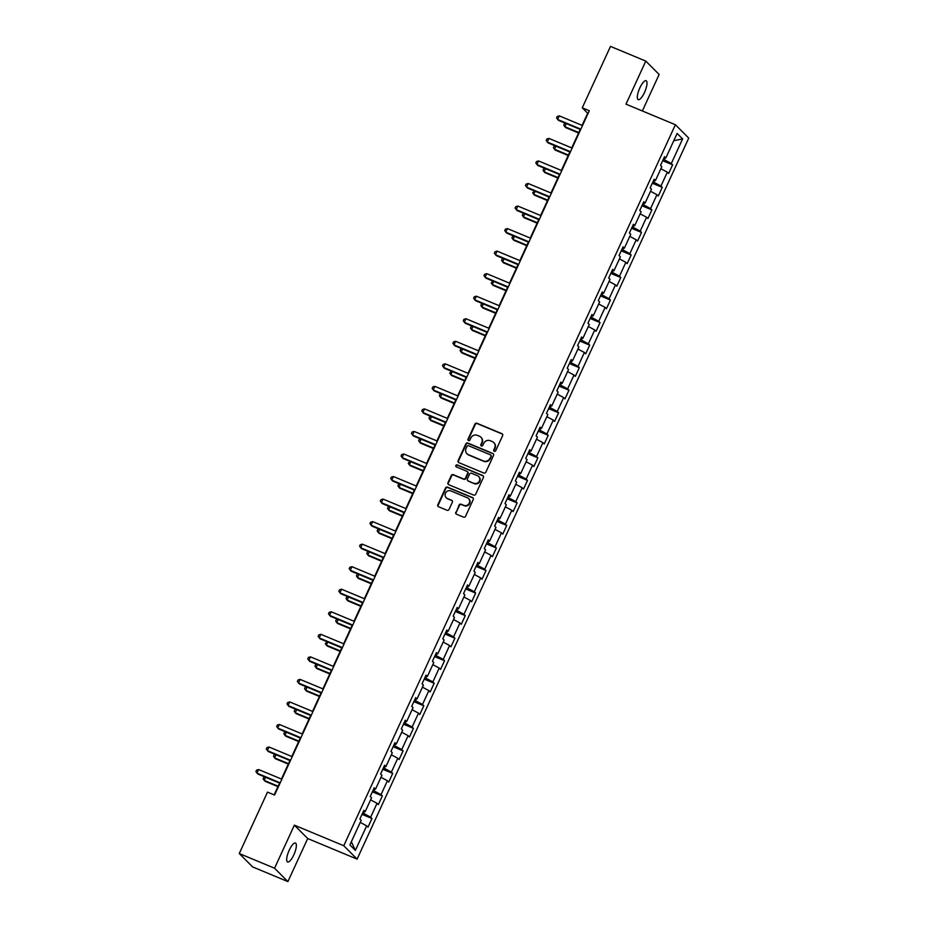 <?xml version="1.0" encoding="UTF-8"?>
<svg xmlns="http://www.w3.org/2000/svg" width="928" height="928" viewBox="0 0 928 928"><rect width="100%" height="100%" fill="white"/><g stroke="black" fill="none" stroke-linecap="round" stroke-linejoin="round"><path stroke-width="1.39" d="M494.276 451.321A1.102 1.044 -44.9 0 0 495.703 450.73L502.64 435.661A1.566 1.485 -44.9 0 0 501.897 433.666L476.957 423.272A1.566 1.485 -44.9 0 0 474.927 424.119L467.99 439.188A1.102 1.044 -44.9 0 0 468.501 440.58A1.102 1.044 -44.9 0 0 469.928 440L470.832 438.039A5.034 4.768 -44.9 0 1 477.352 435.348L479.428 436.218A5.034 4.768 -44.9 0 1 481.771 442.598L480.878 444.558A1.102 1.044 -44.9 0 0 481.388 445.95A1.102 1.044 -44.9 0 0 482.815 445.359L483.72 443.41A5.034 4.768 -44.9 0 1 490.239 440.719L492.316 441.589A5.034 4.768 -44.9 0 1 494.659 447.969L493.766 449.918A1.102 1.044 -44.9 0 0 494.276 451.321M293.84 854.827A10.243 3.039 112.6 0 0 295.464 843.053A10.243 3.039 112.6 0 0 289.223 850.199A10.243 3.039 112.6 0 0 287.587 861.973A10.243 3.039 112.6 0 0 293.84 854.827M644.473 92.498A10.243 3.039 112.6 0 0 646.097 80.724A10.243 3.039 112.6 0 0 639.856 87.87A10.243 3.039 112.6 0 0 638.22 99.644A10.243 3.039 112.6 0 0 644.473 92.498M455.787 512.221A1.566 1.485 -44.9 0 0 456.518 514.216L463.513 517.128A1.566 1.485 -44.9 0 0 465.554 516.293L473.245 499.554A1.566 1.485 -44.9 0 0 472.514 497.559L447.574 487.165A1.566 1.485 -44.9 0 0 445.533 488.012L437.842 504.751A1.566 1.485 -44.9 0 0 438.573 506.746L447.029 510.261A1.566 1.485 -44.9 0 0 449.059 509.426L452.354 502.257A1.566 1.485 -44.9 0 0 451.623 500.262L447.435 498.522A4.199 3.99 -44.9 0 1 445.858 492.501A4.199 3.99 -44.9 0 1 450.927 490.924L467.341 497.768A4.199 3.99 -44.9 0 1 468.918 503.788A4.199 3.99 -44.9 0 1 463.849 505.354L461.112 504.217A1.566 1.485 -44.9 0 0 459.07 505.052L456.147 512.581A1.566 1.485 -44.9 0 0 456.251 514.066M294.362 825.166L274.56 868.225L239.262 853.528L252.613 866.903L287.9 881.6L307.702 838.541L357.106 859.119L343.766 845.733L294.362 825.166L307.702 838.541M642.35 110.966L659.135 74.472L645.795 61.097L625.982 104.156L675.387 124.735L343.766 845.733M645.795 61.097L610.496 46.4L582.262 107.81L587.668 113.228L582.088 125.373M239.262 853.528L267.508 792.118L274.572 795.052L589.315 110.745L582.262 107.81M483.801 473.025A1.566 1.485 -44.9 0 0 485.831 472.178L493.534 455.439A1.566 1.485 -44.9 0 0 492.803 453.444L467.863 443.062A1.566 1.485 -44.9 0 0 465.821 443.897L458.13 460.636A1.566 1.485 -44.9 0 0 458.861 462.631L483.801 473.025M483.395 477.502L475.693 494.23A1.566 1.485 -44.9 0 1 473.651 495.076L448.711 484.683A1.566 1.485 -44.9 0 1 447.98 482.688L451.275 475.53A1.566 1.485 -44.9 0 1 453.316 474.684L463.432 478.906A1.566 1.485 -44.9 0 0 465.462 478.059L467.654 473.303A1.566 1.485 -44.9 0 0 466.923 471.308L456.39 466.923A1.102 1.044 -44.9 0 1 455.973 465.357A1.102 1.044 -44.9 0 1 457.307 464.94L482.653 475.507A1.566 1.485 -44.9 0 1 483.395 477.502M357.106 859.119L688.738 138.11L675.387 124.735M371.966 818.496L370.655 817.174L377.035 803.3L378.346 804.622L382.336 795.957L381.025 794.635L387.405 780.761L388.716 782.084L392.706 773.418L391.384 772.096L397.764 758.222L399.086 759.545L403.077 750.88L401.754 749.557L408.134 735.684L409.457 737.006L413.436 728.329L412.125 727.018L418.505 713.145L419.816 714.467L423.806 705.79L422.495 704.468L428.875 690.606L430.186 691.917L434.176 683.252L432.854 681.929L439.234 668.067L440.556 669.378L444.547 660.713L443.224 659.39L449.604 645.517L450.927 646.839L454.906 638.174L453.595 636.852L459.975 622.978L461.286 624.3L465.276 615.635L463.965 614.313L470.345 600.439L471.656 601.762L475.646 593.096L474.324 591.774L480.704 577.9L482.026 579.223L486.017 570.546L484.694 569.235L491.074 555.362L492.397 556.684L496.376 548.007L495.065 546.685L501.445 532.823L502.756 534.134L506.746 525.468L505.435 524.146L511.815 510.284L513.126 511.595L517.116 502.93L515.794 501.607L522.174 487.734L523.496 489.056L527.487 480.391L526.164 479.068L532.544 465.195L533.867 466.517L537.846 457.852L536.535 456.53L542.915 442.656L544.226 443.978L548.216 435.313L546.905 433.991L553.285 420.117L554.596 421.44L558.586 412.763L557.264 411.452L563.644 397.578L564.966 398.901L568.957 390.224L567.634 388.902L574.014 375.04L575.337 376.35L579.316 367.685L578.005 366.363L584.385 352.489L585.696 353.812L589.686 345.146L588.375 343.824L594.755 329.95L596.066 331.273L600.056 322.608L598.734 321.285L605.114 307.412L606.436 308.734L610.427 300.069L609.104 298.746L615.484 284.873L616.807 286.195L620.786 277.518L619.475 276.208L625.855 262.334L627.166 263.656L631.156 254.98L629.845 253.669L636.225 239.795L637.536 241.118L641.526 232.441L640.204 231.118L646.584 217.256L647.906 218.567L651.897 209.902L650.574 208.58L656.954 194.706L658.277 196.028L662.256 187.363L660.945 186.041L667.325 172.167L668.636 173.49L672.626 164.824L671.315 163.502L682.614 138.933L677.127 133.446L665.828 158.004L664.518 156.681L660.527 165.358L661.838 166.669L655.458 180.542L654.147 179.22L650.157 187.897L651.479 189.219L645.099 203.081L643.777 201.77L639.786 210.436L641.109 211.758L634.729 225.632L633.406 224.309L629.428 232.974L630.738 234.297L624.358 248.17L623.048 246.848L619.057 255.513L620.368 256.836L613.988 270.709L612.677 269.387L608.687 278.052L610.009 279.374L603.629 293.248L602.307 291.926L598.316 300.602L599.639 301.913L593.259 315.787L591.936 314.464L587.958 323.141L589.268 324.452L582.888 338.326L581.578 337.003L577.587 345.68L578.898 347.002L572.518 360.864L571.207 359.554L567.217 368.219L568.539 369.541L562.159 383.415L560.837 382.092L556.846 390.758L558.169 392.08L551.789 405.954L550.466 404.631L546.488 413.296L547.798 414.619L541.418 428.492L540.108 427.17L536.117 435.835L537.428 437.158L531.048 451.031L529.737 449.709L525.747 458.386L527.069 459.696L520.689 473.57L519.367 472.248L515.376 480.924L516.699 482.235L510.319 496.109L508.996 494.786L505.018 503.463L506.328 504.786L499.948 518.648L498.638 517.337L494.647 526.002L495.958 527.324L489.578 541.198L488.267 539.876L484.277 548.541L485.599 549.863L479.219 563.737L477.897 562.414L473.906 571.08L475.229 572.402L468.849 586.276L467.526 584.953L463.548 593.618L464.858 594.941L458.478 608.814L457.168 607.492L453.177 616.169L454.488 617.48L448.108 631.353L446.797 630.031L442.807 638.708L444.129 640.03L437.749 653.892L436.427 652.57L432.436 661.246L433.759 662.569L427.379 676.431L426.056 675.12L422.078 683.785L423.388 685.108L417.008 698.981L415.698 697.659L411.707 706.324L413.018 707.646L406.638 721.52L405.327 720.198L401.337 728.863L402.659 730.185L396.279 744.059L394.957 742.736L390.966 751.402L392.289 752.724L385.909 766.598L384.586 765.275L380.608 773.952L381.918 775.263L375.538 789.136L374.228 787.814L370.237 796.491L371.548 797.813L365.168 811.675L363.857 810.364L359.867 819.03L361.189 820.352L349.891 844.909L355.366 850.408L366.664 825.85L367.987 827.161L371.966 818.496L362.024 814.355M364.426 811.513L363.567 813.38L362.639 812.998M363.567 813.38L370.655 817.174M370.608 799.866L377.035 803.3M365.168 811.675L363.416 811.304M374.784 788.974L373.938 790.842L373.01 790.447M373.938 790.842L381.025 794.635M380.979 777.316L387.405 780.761M375.538 789.136L373.787 788.765M385.155 766.435L384.296 768.291L383.38 767.908M384.296 768.291L391.384 772.096M391.338 754.777L397.764 758.222M385.909 766.598L384.157 766.226M395.525 743.896L394.667 745.752L393.75 745.37M394.667 745.752L401.754 749.557M401.708 732.238L408.134 735.684M396.279 744.059L394.528 743.676M405.896 721.358L405.037 723.214L404.109 722.831M405.037 723.214L412.125 727.018M412.078 709.7L418.505 713.145M406.638 721.52L404.886 721.137M416.254 698.819L415.408 700.675L414.48 700.292M415.408 700.675L422.495 704.468M422.449 687.161L428.875 690.606M417.008 698.981L415.257 698.598M426.625 676.268L425.766 678.136L424.85 677.753M425.766 678.136L432.854 681.929M432.808 664.622L439.234 668.067M427.379 676.431L425.627 676.06M436.995 653.73L436.137 655.597L435.22 655.214M436.137 655.597L443.224 659.39M443.178 642.083L449.604 645.517M437.749 653.892L435.998 653.521M447.366 631.191L446.507 633.058L445.579 632.664M446.507 633.058L453.595 636.852M453.548 619.533L459.975 622.978M448.108 631.353L446.356 630.982M457.724 608.652L456.878 610.508L455.95 610.125M456.878 610.508L463.965 614.313M463.919 596.994L470.345 600.439M458.478 608.814L456.727 608.443M468.095 586.113L467.236 587.969L466.32 587.586M467.236 587.969L474.324 591.774M474.278 574.455L480.704 577.9M468.849 586.276L467.097 585.893M478.465 563.574L477.607 565.43L476.69 565.048M477.607 565.43L484.694 569.235M484.648 551.916L491.074 555.362M479.219 563.737L477.468 563.354M488.836 541.036L487.977 542.892L487.049 542.509M487.977 542.892L495.065 546.685M495.018 529.378L501.445 532.823M489.578 541.198L487.826 540.815M499.194 518.485L498.348 520.353L497.42 519.97M498.348 520.353L505.435 524.146M505.389 506.839L511.815 510.284M499.948 518.648L498.197 518.276M509.565 495.946L508.706 497.814L507.79 497.431M508.706 497.814L515.794 501.607M515.748 484.3L522.174 487.734M510.319 496.109L508.567 495.738M519.935 473.408L519.077 475.275L518.16 474.881M519.077 475.275L526.164 479.068M526.118 461.75L532.544 465.195M520.689 473.57L518.938 473.199M530.306 450.869L529.447 452.725L528.519 452.342M529.447 452.725L536.535 456.53M536.488 439.211L542.915 442.656M531.048 451.031L529.296 450.66M540.664 428.33L539.818 430.186L538.89 429.803M539.818 430.186L546.905 433.991M546.859 416.672L553.285 420.117M541.418 428.492L539.667 428.11M551.035 405.791L550.176 407.647L549.26 407.264M550.176 407.647L557.264 411.452M557.218 394.133L563.644 397.578M551.789 405.954L550.037 405.571M561.405 383.252L560.547 385.108L559.63 384.726M560.547 385.108L567.634 388.902M567.588 371.594L574.014 375.04M562.159 383.415L560.408 383.032M571.776 360.702L570.917 362.57L569.989 362.187M570.917 362.57L578.005 366.363M577.958 349.056L584.385 352.489M572.518 360.864L570.766 360.493M582.134 338.163L581.288 340.031L580.36 339.648M581.288 340.031L588.375 343.824M588.329 326.517L594.755 329.95M582.888 338.326L581.137 337.954M592.505 315.624L591.646 317.492L590.73 317.098M591.646 317.492L598.734 321.285M598.688 303.966L605.114 307.412M593.259 315.787L591.507 315.416M602.875 293.086L602.017 294.942L601.1 294.559M602.017 294.942L609.104 298.746M609.058 281.428L615.484 284.873M603.629 293.248L601.878 292.865M613.246 270.547L612.387 272.403L611.459 272.02M612.387 272.403L619.475 276.208M619.428 258.889L625.855 262.334M613.988 270.709L612.236 270.326M623.604 248.008L622.758 249.864L621.83 249.481M622.758 249.864L629.845 253.669M629.799 236.35L636.225 239.795M624.358 248.17L622.607 247.788M633.975 225.469L633.116 227.325L632.2 226.942M633.116 227.325L640.204 231.118M640.158 213.811L646.584 217.256M634.729 225.632L632.977 225.249M644.345 202.919L643.487 204.786L642.57 204.404M643.487 204.786L650.574 208.58M650.528 191.272L656.954 194.706M645.099 203.081L643.348 202.71M654.716 180.38L653.857 182.248L652.929 181.865M653.857 182.248L660.945 186.041M660.898 168.734L667.325 172.167M655.458 180.542L653.706 180.171M665.074 157.841L664.228 159.709L663.3 159.314M664.228 159.709L671.315 163.502M673.774 140.731L682.614 138.933M665.828 158.004L664.077 157.632M274.56 868.225L287.9 881.6M580.22 129.421L571.718 147.912M569.85 151.96L561.347 170.45M559.48 174.499L550.988 192.989M549.121 197.049L540.618 215.528M538.75 219.588L530.248 238.067M528.38 242.127L519.877 260.606M518.021 264.666L509.518 283.156M507.651 287.204L499.148 305.695M497.28 309.743L488.778 328.234M486.91 332.282L478.407 350.772M476.551 354.832L468.048 373.311M466.181 377.371L457.678 395.85M455.81 399.91L447.308 418.389M445.44 422.449L436.937 440.939M435.081 444.988L426.578 463.478M424.711 467.526L416.208 486.017M414.34 490.065L405.838 508.556M403.97 512.616L395.467 531.094M393.611 535.154L385.108 553.633M383.241 557.693L374.738 576.172M372.87 580.232L364.368 598.722M362.5 602.771L353.997 621.261M352.141 625.31L343.638 643.8M341.771 647.86L333.268 666.339M331.4 670.399L322.898 688.878M321.03 692.938L312.527 711.416M310.671 715.476L302.168 733.955M300.301 738.015L291.798 756.506M289.93 760.554L281.428 779.044M279.56 783.093L274.143 794.878M351.352 841.731L355.366 850.408M360.238 822.405L366.664 825.85M662.673 160.672L672.626 164.824M652.303 183.222L662.256 187.363M641.944 205.761L651.897 209.902M631.574 228.3L641.526 232.441M621.203 250.838L631.156 254.98M610.844 273.377L620.786 277.518M600.474 295.916L610.427 300.069M590.104 318.455L600.056 322.608M579.733 341.005L589.686 345.146M569.374 363.544L579.316 367.685M559.004 386.083L568.957 390.224M548.634 408.622L558.586 412.763M538.263 431.16L548.216 435.313M527.904 453.699L537.846 457.852M517.534 476.238L527.487 480.391M507.164 498.788L517.116 502.93M496.793 521.327L506.746 525.468M486.434 543.866L496.376 548.007M476.064 566.405L486.017 570.546M465.694 588.944L475.646 593.096M455.323 611.482L465.276 615.635M444.964 634.021L454.906 638.174M434.594 656.572L444.547 660.713M424.224 679.11L434.176 683.252M413.853 701.649L423.806 705.79M403.494 724.188L413.436 728.329M393.124 746.727L403.077 750.88M382.754 769.266L392.706 773.418M372.383 791.816L382.336 795.957M494.16 451.263A1.102 1.044 -44.9 0 1 494.125 450.277L495.018 448.328A5.034 4.768 -44.9 0 0 493.963 442.76M481.075 437.39A5.034 4.768 -44.9 0 1 482.131 442.969L481.238 444.918A1.102 1.044 -44.9 0 0 481.272 445.892M502.524 434.165A1.566 1.485 -44.9 0 0 502.257 434.026L477.328 423.644A1.566 1.485 -44.9 0 0 475.287 424.479L468.35 439.547A1.102 1.044 -44.9 0 0 468.385 440.522M493.429 453.954A1.566 1.485 -44.9 0 0 493.162 453.815L468.222 443.422A1.566 1.485 -44.9 0 0 466.181 444.268L458.49 460.996A1.566 1.485 -44.9 0 0 458.594 462.492M490.877 456.193A1.102 1.044 -44.9 0 0 490.367 454.801L468.478 445.684A1.102 1.044 -44.9 0 0 467.051 446.275L466.1 448.328A5.034 4.768 -44.9 0 0 468.443 454.708L483.407 460.949A5.034 4.768 -44.9 0 0 489.926 458.246L491.237 456.553A1.102 1.044 -44.9 0 0 490.842 455.219M467.155 453.896A5.034 4.768 -44.9 0 0 468.802 455.068L468.443 454.708M491.237 456.553L490.297 458.618A5.034 4.768 -44.9 0 1 483.766 461.309L468.802 455.068M467.538 471.818A1.566 1.485 -44.9 0 1 468.014 473.674L465.833 478.419A1.566 1.485 -44.9 0 1 463.791 479.266L453.676 475.055A1.566 1.485 -44.9 0 0 451.634 475.89L448.34 483.059A1.566 1.485 -44.9 0 0 448.456 484.544M483.279 476.006A1.566 1.485 -44.9 0 0 483.012 475.867L457.666 465.299A1.102 1.044 -44.9 0 0 456.274 466.865M473.93 483.268A4.199 3.99 -44.9 0 0 478.651 476.505A4.199 3.99 -44.9 0 0 477.41 475.681L471.633 473.28A1.566 1.485 -44.9 0 0 469.591 474.115L467.41 478.871A1.566 1.485 -44.9 0 0 468.141 480.866L474.289 483.639A4.199 3.99 -44.9 0 0 478.825 476.69M467.874 480.716A1.566 1.485 -44.9 0 0 468.501 481.226L468.141 480.866M474.289 483.639L468.501 481.226M468.744 498.777A4.199 3.99 -44.9 0 1 464.209 505.714L461.471 504.577A1.566 1.485 -44.9 0 0 459.441 505.424L456.147 512.581M446.391 497.872A4.199 3.99 -44.9 0 0 447.795 498.881L447.435 498.522M452.249 500.772A1.566 1.485 -44.9 0 0 451.982 500.621L447.795 498.881M473.141 498.058A1.566 1.485 -44.9 0 0 472.874 497.918L447.934 487.536A1.566 1.485 -44.9 0 0 445.892 488.372L438.202 505.11A1.566 1.485 -44.9 0 0 438.306 506.595M566.277 123.61L564.839 126.718L565.744 127.623L578.585 132.971M565.651 123.354L564.444 123.702L563.783 125.141L564.839 126.718L578.794 132.53M580.847 129.154L557.635 119.492L559.294 115.872L582.506 125.547M580.638 129.595L558.528 120.385L556.568 117.914L557.229 116.464L559.294 115.872M555.907 146.16L554.48 149.257L555.373 150.162L568.226 155.51M555.28 145.893L554.074 146.241L553.413 147.68L554.48 149.257L568.423 155.069M545.536 168.699L544.11 171.796L545.014 172.701L557.856 178.048M544.91 168.432L543.704 168.78L543.042 170.218L544.11 171.796L558.053 177.608M570.476 151.693L547.265 142.03L548.924 138.411L572.147 148.086M570.279 152.146L548.17 142.935L546.198 140.453L546.859 139.003L548.924 138.411M560.118 174.232L536.894 164.569L538.553 160.95L561.776 170.624M559.909 174.684L537.799 165.474L535.827 162.992L536.488 161.542L538.553 160.95M535.166 191.238L533.739 194.335L534.644 195.24L547.485 200.599M534.54 190.971L532.672 192.769L533.739 194.335L547.694 200.146M524.807 213.776L523.369 216.885L524.274 217.79L537.115 223.138M524.181 213.51L522.974 213.858L522.313 215.308L523.369 216.885L537.324 222.685M514.437 236.315L513.01 239.424L513.903 240.329L526.756 245.676M513.81 236.06L512.604 236.396L511.943 237.846L513.01 239.424L526.953 245.236M549.747 196.782L526.524 187.108L528.194 183.5L551.406 193.163M549.538 197.223L527.429 188.013L525.457 185.53L526.13 184.08L528.194 183.5M539.377 219.321L516.165 209.647L517.824 206.039L541.036 215.702M539.168 219.762L517.058 210.552L515.098 208.069L515.759 206.631L517.824 206.039M529.006 241.86L505.795 232.186L507.454 228.578L530.677 238.241M528.809 242.301L506.7 233.09L504.728 230.608L505.389 229.17L507.454 228.578M504.066 258.854L502.64 261.963L503.544 262.868L516.386 268.215M503.44 258.599L502.234 258.935L501.572 260.385L502.64 261.963L516.583 267.774M518.648 264.399L495.424 254.724L497.083 251.117L520.306 260.791M518.439 264.84L496.329 255.629L494.357 253.147L495.03 251.708L497.083 251.117M493.696 281.393L492.269 284.502L493.174 285.406L506.015 290.754M493.07 281.138L491.202 282.924L492.269 284.502L506.224 290.313M508.277 286.938L485.054 277.275L486.724 273.656L509.936 283.33M508.068 287.378L485.959 278.168L483.987 275.697L484.66 274.247L486.724 273.656M483.337 303.943L481.899 307.04L482.804 307.945L495.645 313.293M482.711 303.676L481.504 304.024L480.843 305.463L481.899 307.04L495.854 312.852M497.907 309.476L474.695 299.814L476.354 296.194L499.566 305.869M497.71 309.929L475.588 300.718L473.628 298.236L474.289 296.786L476.354 296.194M472.967 326.482L471.54 329.579L472.433 330.484L485.286 335.832M472.34 326.215L471.134 326.563L470.473 328.002L471.54 329.579L485.483 335.391M487.536 332.015L464.325 322.352L465.984 318.733L489.207 328.408M487.339 332.468L465.23 323.257L463.258 320.775L463.919 319.325L465.984 318.733M462.596 349.021L461.17 352.118L462.074 353.023L474.916 358.382M461.97 348.754L460.764 349.102L460.102 350.552L461.17 352.118L475.113 357.93M477.178 354.566L453.954 344.891L455.613 341.284L478.836 350.946M476.969 355.006L454.859 345.796L452.887 343.314L453.56 341.875L455.613 341.284M452.226 371.56L450.799 374.668L451.704 375.573L464.545 380.921M451.6 371.293L449.732 373.091L450.799 374.668L464.754 380.468M466.807 377.104L443.584 367.43L445.254 363.822L468.466 373.485M466.598 377.545L444.489 368.335L442.517 365.852L443.19 364.414L445.254 363.822M441.867 394.098L440.429 397.207L441.334 398.112L454.175 403.46M441.241 393.843L440.034 394.18L439.373 395.63L440.429 397.207L454.384 403.019M456.437 399.643L433.225 389.969L434.884 386.361L458.096 396.024M456.24 400.084L434.118 390.874L432.158 388.391L432.819 386.953L434.884 386.361M431.497 416.637L430.07 419.746L430.963 420.651L443.816 425.998M430.87 416.382L429.664 416.718L429.003 418.168L430.07 419.746L444.013 425.558M446.066 422.182L422.855 412.508L424.514 408.9L447.737 418.574M445.869 422.623L423.76 413.412L421.788 410.93L422.449 409.492L424.514 408.9M421.126 439.176L419.7 442.285L420.604 443.19L433.446 448.537M420.5 438.921L419.294 439.269L418.632 440.707L419.7 442.285L433.643 448.096M435.708 444.721L412.484 435.058L414.143 431.439L437.366 441.113M435.499 445.162L413.389 435.963L411.417 433.48L412.09 432.03L414.143 431.439M410.756 461.726L409.329 464.824L410.234 465.728L423.075 471.076M410.13 461.46L408.262 463.246L409.329 464.824L423.284 470.635M425.337 467.26L402.114 457.597L403.784 453.978L426.996 463.652M425.128 467.712L403.019 458.502L401.047 456.019L401.72 454.569L403.784 453.978M400.397 484.265L398.959 487.362L399.864 488.267L412.705 493.615M399.771 483.998L398.564 484.346L397.903 485.785L398.959 487.362L412.914 493.174M414.967 489.798L391.755 480.136L393.414 476.516L416.626 486.191M414.77 490.251L392.648 481.04L390.688 478.558L391.349 477.108L393.414 476.516M390.027 506.804L388.6 509.913L389.493 510.806L402.346 516.165M389.4 506.537L388.194 506.885L387.533 508.335L388.6 509.913L402.543 515.713M404.596 512.349L381.385 502.674L383.044 499.067L406.267 508.73M404.399 512.79L382.29 503.579L380.318 501.097L380.979 499.658L383.044 499.067M379.656 529.343L378.23 532.452L379.134 533.356L391.976 538.704M379.03 529.076L377.824 529.424L377.162 530.874L378.23 532.452L392.173 538.252M394.238 534.888L371.014 525.213L372.673 521.606L395.896 531.268M394.029 535.328L371.919 526.118L369.947 523.636L370.62 522.197L372.673 521.606M369.286 551.882L367.859 554.99L368.764 555.895L381.605 561.243M368.66 551.626L367.465 551.963L366.792 553.413L367.859 554.99L381.814 560.802M383.867 557.426L360.644 547.752L362.314 544.144L385.526 553.807M383.658 557.867L361.549 548.657L359.588 546.174L360.25 544.736L362.314 544.144M358.927 574.42L357.5 577.529L358.394 578.434L371.235 583.782M358.301 574.165L357.094 574.502L356.433 575.952L357.5 577.529L371.444 583.341M373.497 579.965L350.285 570.291L351.944 566.683L375.156 576.358M373.3 580.406L351.178 571.196L349.218 568.725L349.879 567.275L351.944 566.683M348.557 596.959L347.13 600.068L348.023 600.973L360.876 606.32M347.93 596.704L346.724 597.052L346.063 598.49L347.13 600.068L361.073 605.88M363.126 602.504L339.915 592.841L341.574 589.222L364.797 598.896M362.929 602.945L340.82 593.746L338.848 591.264L339.509 589.814L341.574 589.222M338.186 619.51L336.76 622.607L337.664 623.512L350.506 628.859M337.56 619.243L336.354 619.591L335.692 621.029L336.76 622.607L350.703 628.418M352.768 625.043L329.544 615.38L331.203 611.761L354.426 621.435M352.559 625.495L330.449 616.285L328.477 613.802L329.15 612.352L331.203 611.761M327.816 642.048L326.389 645.146L327.294 646.05L340.135 651.398M327.19 641.782L325.322 643.568L326.389 645.146L340.344 650.957M342.397 647.582L319.174 637.919L320.844 634.3L344.056 643.974M342.188 648.034L320.079 638.824L318.118 636.341L318.78 634.891L320.844 634.3M317.457 664.587L316.03 667.696L316.924 668.589L329.765 673.948M316.831 664.32L315.624 664.668L314.963 666.118L316.03 667.696L329.974 673.496M332.027 670.132L308.815 660.458L310.474 656.85L333.686 666.513M331.83 670.573L309.708 661.362L307.748 658.88L308.409 657.442L310.474 656.85M307.087 687.126L305.66 690.235L306.565 691.14L319.406 696.487M306.46 686.859L305.254 687.207L304.593 688.657L305.66 690.235L319.603 696.035M321.656 692.671L298.445 682.996L300.104 679.389L323.327 689.052M321.459 693.112L299.35 683.901L297.378 681.419L298.039 679.98L300.104 679.389M296.716 709.665L295.29 712.774L296.194 713.678L309.036 719.026M296.09 709.41L294.884 709.746L294.222 711.196L295.29 712.774L309.233 718.585M311.298 715.21L288.074 705.535L289.733 701.928L312.956 711.59M311.089 715.65L288.979 706.44L287.007 703.958L287.68 702.519L289.733 701.928M286.346 732.204L284.919 735.312L285.824 736.217L298.665 741.565M285.72 731.948L284.525 732.285L283.852 733.735L284.919 735.312L298.874 741.124M300.927 737.748L277.704 728.074L279.374 724.466L302.586 734.141M300.718 738.189L278.609 728.979L276.648 726.508L277.31 725.058L279.374 724.466M275.987 754.742L274.56 757.851L275.454 758.756L288.295 764.104M275.361 754.487L274.154 754.835L273.493 756.274L274.56 757.851L288.504 763.663M290.557 760.287L267.345 750.624L269.004 747.005L292.216 756.68M290.36 760.728L268.238 751.529L266.278 749.047L266.939 747.597L269.004 747.005M265.617 777.293L264.19 780.39L265.095 781.295L277.936 786.642M264.99 777.026L263.784 777.374L263.123 778.812L264.19 780.39L278.133 786.202M280.186 782.826L256.975 773.163L258.634 769.544L281.857 779.218M279.989 783.278L257.88 774.068L255.908 771.586L256.569 770.136L258.634 769.544"/></g></svg>
